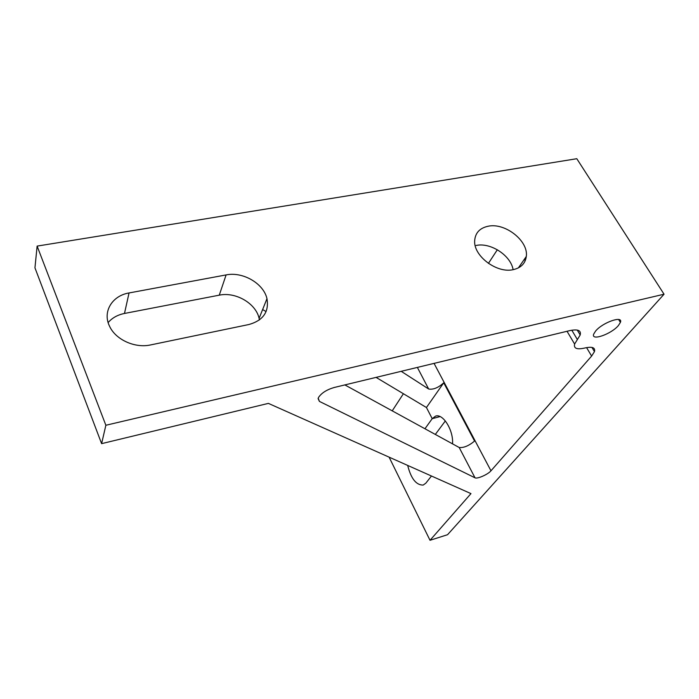 <?xml version="1.0" encoding="UTF-8"?>
<svg xmlns="http://www.w3.org/2000/svg" width="699" height="699" viewBox="0 0 699 699"><rect width="100%" height="100%" fill="white"/><g stroke="black" fill="none" stroke-linecap="round" stroke-linejoin="round"><path stroke-width="1.05" d="M488.068 226.249C505.01 222.387 528.671 240.954 526.303 256.463C525.351 263.383 521.07 267.769 513.459 269.604C496.998 273.781 473.275 255.921 474.682 240.578C475.32 232.846 479.785 228.066 488.068 226.249M476.08 245.471C490.515 242.203 510.777 255.397 513.118 269.674M618.397 325.551L620.406 322.388C623.456 315.135 602.451 322.475 595.539 331.143L593.687 334.113C590.795 341.304 611.276 334.157 618.397 325.551M318.578 397.382L318.22 398.203L319.426 401.409L475.014 477.81C477.172 479.199 487.998 474.438 490.978 470.794L591.625 356.071L594.465 351.614C595.469 347.56 592.21 346.363 584.687 348.032C576.937 349.78 573.582 348.46 574.613 344.065L580.187 334.978C581.332 330.382 577.828 328.941 569.668 330.644L334.201 387.491C326.765 389.666 321.557 392.969 318.578 397.382M430.016 540.292L447.535 534.718L664.05 294.218L576.797 158.708L37.126 246.1L34.95 267.831L101.608 443.647L268.381 403.384L470.969 493.608L430.016 540.292L389.098 457.146M445.342 420.929L435.32 434.437M488.418 263.401L497.33 249.744M664.05 294.218L105.864 425.263L37.126 246.1M129.044 292.951L226.1 274.917C242.85 271.413 263.637 283.479 266.966 298.674C269.185 311.841 263.173 320.457 248.94 324.511L150.626 344.922C135.038 348.469 115.728 339.749 109.629 326.372C102.246 311.937 112.058 295.712 129.044 292.951L124.483 313.458C117.633 314.838 112.19 317.879 108.144 322.571M259.425 319.941L259.102 318.351C255.921 303.41 235.703 291.632 219.337 295.153L124.483 313.458M424.948 428.758L432.209 418.666L426.434 407.517L443.725 382.807L474.569 441.06C468.846 445.822 463.717 447.963 459.191 447.5L344.852 384.922M262.623 309.526L266.083 311.597M376.062 377.381L426.434 407.517M443.725 382.807C438.29 387.762 433.266 389.824 428.653 389.011L401.191 371.318M105.864 425.263L101.608 443.647M431.466 476.01L425.848 483.158L423.192 485.071C416.185 485.193 411.021 478.64 407.683 465.42M403.393 393.738L392.226 410.855M440.073 416.587L432.209 418.666L435.503 416.15C442.921 413.126 453.651 430.331 452.524 443.856M318.097 398.613L319.426 401.409M586.575 347.621L591.625 356.071M434.062 363.384L490.978 470.794M417.373 367.412L428.653 389.011M459.191 447.5L475.014 477.81M571.799 330.199L577.374 339.565M226.1 274.917L219.285 295.127M518.396 267.883L526.303 256.463M618.624 319.495L620.406 322.388M591.948 347.42L594.465 351.614M577.252 330.068L580.187 334.978M524.346 259.294L525.211 260.744M567.038 331.282L574.613 344.065M266.966 298.674L259.102 318.351"/></g></svg>
